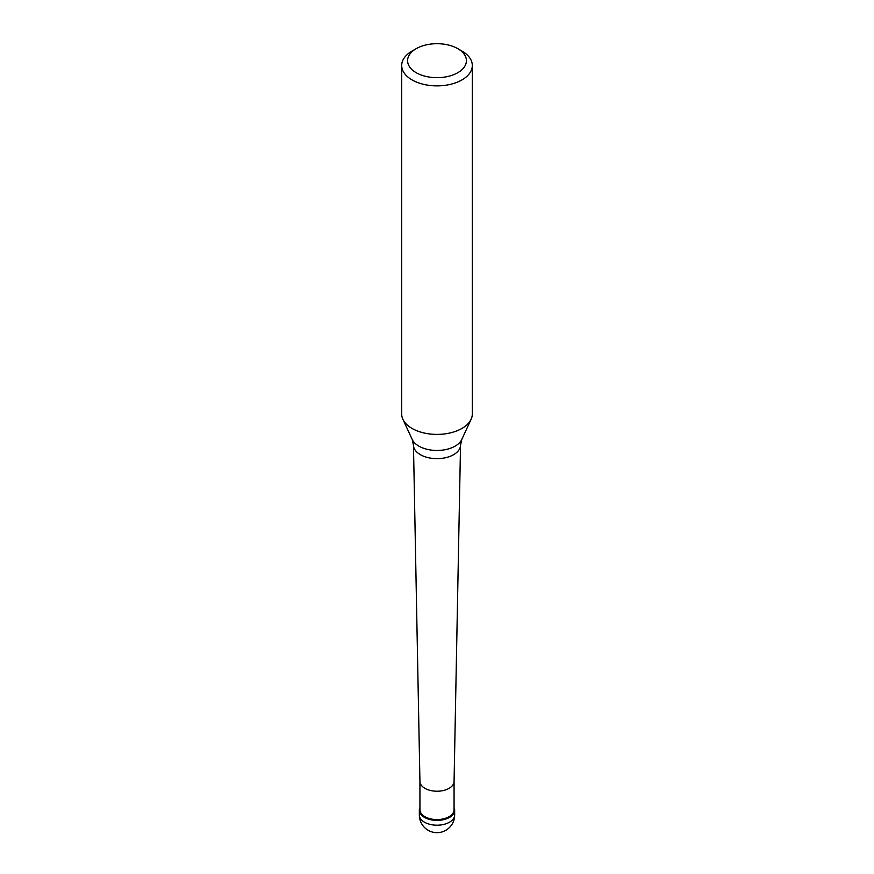 <?xml version="1.0" encoding="UTF-8"?>
<svg xmlns="http://www.w3.org/2000/svg" width="874" height="874" viewBox="0 0 874 874"><rect width="100%" height="100%" fill="white"/><g stroke="black" fill="none" stroke-linecap="round" stroke-linejoin="round"><path stroke-width="1.31" d="M449.487 817.419A17.655 10.193 180 0 1 430.248 819.626A17.655 10.193 180 0 1 419.345 810.209A17.655 10.193 180 0 1 419.935 807.598A17.655 10.193 0 0 0 428.194 819.036A17.655 10.193 0 0 0 449.487 817.419A17.655 10.193 0 0 0 454.065 807.598A17.655 10.193 180 0 1 454.655 810.209A17.655 10.193 180 0 1 449.487 817.419M419.935 781.432L419.935 809.728A17.065 9.854 0 0 0 430.467 818.829A17.065 9.854 0 0 0 449.061 816.698A17.065 9.854 0 0 0 454.065 809.728L454.065 781.432M454.065 781.378A17.065 9.854 180 0 1 454.065 781.487A17.065 9.854 180 0 1 449.061 788.348A17.065 9.854 180 0 1 430.554 790.5A17.065 9.854 180 0 1 419.935 781.487A17.065 9.854 180 0 1 419.935 781.378M401.69 65.495L401.69 414.014A35.31 20.386 0 0 0 402.881 419.258A35.31 20.386 0 0 0 427.834 433.701A35.31 20.386 0 0 0 461.964 428.424A35.31 20.386 0 0 0 471.119 419.258A35.31 20.386 0 0 0 472.31 414.014L472.31 65.495A35.31 20.386 180 0 1 461.964 79.905A35.31 20.386 180 0 1 423.486 84.319A35.31 20.386 180 0 1 401.69 65.495A35.31 20.386 180 0 1 412.036 51.074L416.199 48.671A29.421 16.988 180 0 1 457.801 48.671A29.421 16.988 180 0 1 457.801 72.695A29.421 16.988 180 0 1 416.199 72.695A29.421 16.988 180 0 1 416.199 48.671L412.036 51.074M457.801 48.671L461.964 51.074A35.31 20.386 180 0 1 472.31 65.495M419.345 810.209L419.345 815.016A17.655 10.193 0 0 0 430.248 824.433A17.655 10.193 0 0 0 449.487 822.216A17.655 10.193 0 0 0 454.655 815.016L454.655 810.209M453.639 454.666A23.532 13.591 180 0 1 428.118 457.637A23.532 13.591 180 0 1 413.468 445.205L412.2 439.458A25.663 14.814 0 0 0 430.336 449.957A25.663 14.814 0 0 0 455.146 446.122A25.663 14.814 0 0 0 461.8 439.458L460.532 445.205A23.532 13.591 180 0 1 453.639 454.666M419.345 815.016A17.655 17.655 0 0 0 445.827 830.3A17.655 17.655 0 0 0 454.655 815.016M419.935 781.487L413.468 445.205M454.065 781.487L460.532 445.205M412.2 439.458L402.881 419.258M461.8 439.458L471.119 419.258"/></g></svg>

